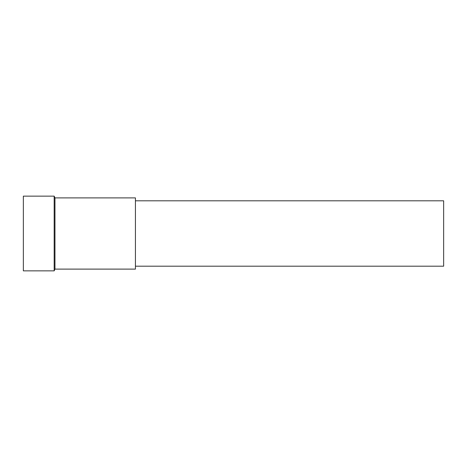 <?xml version="1.0" encoding="UTF-8"?>
<svg xmlns="http://www.w3.org/2000/svg" width="467" height="467" viewBox="0 0 467 467"><rect width="100%" height="100%" fill="white"/><g stroke="black" fill="none" stroke-linecap="round" stroke-linejoin="round"><path stroke-width="0.7" d="M23.35 196.14L23.35 270.86L54.172 270.86L54.172 196.14L23.35 196.14M54.966 269.109L135.43 269.109L135.43 197.891L54.966 197.891L54.966 269.109L54.172 270.86M135.43 200.81L443.65 200.81L443.65 266.19L135.43 266.19M54.966 197.891L54.172 196.14"/></g></svg>
